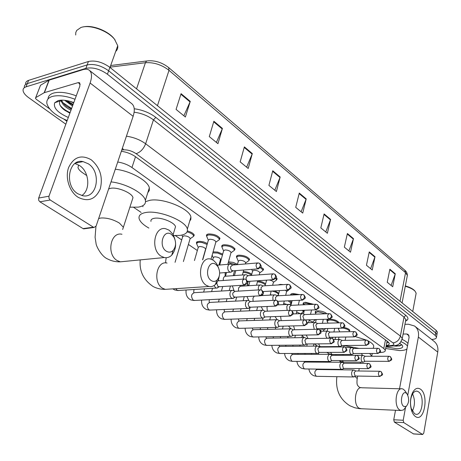 <?xml version="1.0" encoding="UTF-8"?>
<svg xmlns="http://www.w3.org/2000/svg" width="461" height="461" viewBox="0 0 461 461"><rect width="100%" height="100%" fill="white"/><g stroke="black" fill="none" stroke-linecap="round" stroke-linejoin="round"><path stroke-width="0.69" d="M206.655 236.188L206.476 235.738C206.309 234.77 207.07 234.176 208.752 233.946C214.279 234.055 218.018 235.554 219.983 238.441L219.298 239.778M221.925 246.94L221.741 246.479C221.585 245.54 222.358 244.964 224.063 244.751C229.492 244.883 233.145 246.33 235.029 249.084L234.367 250.358M236.672 257.307L236.481 256.852C236.332 255.93 237.115 255.371 238.838 255.181C244.174 255.336 247.741 256.731 249.551 259.364L248.917 260.574M260.817 266.867L263.583 269.299L262.966 270.451L261.842 271.293M276.127 277.58L277.142 278.899L276.548 280M278.196 284.95L280.248 284.397L283.411 284.621M290.689 295.08L290.655 294.959C290.534 294.124 291.369 293.634 293.15 293.507L299.448 294.614M303.326 304.179L303.119 303.724C303.01 302.906 303.851 302.439 305.643 302.318L313.762 304.329M315.405 312.667L315.191 312.212C315.088 311.411 315.935 310.962 317.738 310.858C321.761 310.985 324.798 311.947 326.849 313.745M329.644 319.127C334.346 319.45 337.366 320.568 338.691 322.487M343.877 327.431C347.306 328.18 349.311 329.171 349.876 330.416M196.628 243.46L196.455 242.498L197.043 241.806L199.722 241.31L203.681 241.939L207.398 243.483M213.097 251.85L217.592 252.069L222.709 254.08M228.5 261.796L233.226 262.407L237.484 264.32M243.327 271.506C246.71 271.719 249.516 272.63 251.746 274.243M187.402 230.967C191.257 232.039 193.539 233.427 194.248 235.127L193.557 236.435M257.63 280.945C261.082 281.348 263.709 282.316 265.519 283.861M274.785 290.874L278.824 293.219M289.934 300.739L291.652 302.468M291.519 303.038L291.104 303.378M303.551 310.311L303.834 310.847M78.664 164.986L77.961 167.516C78.433 169.21 79.989 170.973 82.64 172.794L86.806 175.612M379.829 352.567L381.662 352.406C384.226 352.146 385.436 351.443 385.287 350.302L383.788 348.504L131.95 167.522C127.824 164.686 123.081 162.854 117.716 162.013M133.73 207.41L141.118 212.417M175.313 235.588L181.709 239.922M188.405 244.457L197.343 250.513M233.422 274.963L234.338 275.58M247.43 284.454L248.831 285.405M327.108 320.891L326.889 320.435L328.895 319.168M338.455 328.86L338.218 328.261M73.651 102.964L70.032 101.334L73.651 102.964M65.831 124.205L28.542 97.559C25.43 95.3 23.626 93.099 23.131 90.955C22.785 88.967 23.759 87.59 26.052 86.829L85.89 68.355C92.765 67.012 99.945 68.971 107.43 74.233L435.276 335.493L436.481 337.129C436.555 338.489 434.954 339.267 431.663 339.463M25.643 84.415C25.367 82.467 26.352 81.113 28.605 80.352L88.414 61.492L87.152 64.915C94.027 63.56 101.195 65.514 108.658 70.792L435.726 332.928L436.924 334.571L436.786 335.354L436.924 334.571L435.726 332.928L108.658 70.792C101.195 65.514 94.027 63.56 87.152 64.915L27.332 83.585L87.152 64.915L85.89 68.355M24.381 87.642C24.087 85.694 25.073 84.34 27.332 83.585C25.073 84.34 24.087 85.694 24.381 87.642M386.22 345.52C388.398 345.185 389.412 344.482 389.268 343.416L387.793 341.607L135.684 156.844C131.529 153.934 126.752 152.078 121.341 151.277M388.652 342.356L386.739 342.869M88.414 61.492C95.283 60.114 102.44 62.074 109.885 67.358L436.175 330.37L437.368 332.018L437.23 332.807M353.483 238.637L350.504 252.207L344.344 247.159L347.387 233.508L353.483 238.637L353.345 239.109L347.271 234.009M375.006 256.731L372.24 270.002L366.443 265.254L369.261 251.902L375.006 256.731L374.874 257.192L369.157 252.398M395.279 273.776L392.709 286.754L387.246 282.282L389.862 269.23L395.279 273.776L395.152 274.226L389.77 269.708M280.173 176.995L276.398 191.534L268.901 185.397L272.762 170.76L280.173 176.995L280.006 177.502L272.618 171.302M252.305 153.559L248.202 168.455L240.164 161.874L244.365 146.88L252.305 153.559L252.127 154.083L244.209 147.434M222.409 128.423L217.944 143.682L209.3 136.606L213.875 121.249L222.409 128.423L222.219 128.959L213.708 121.813M190.26 101.391L185.38 117.025L176.067 109.401L181.069 93.664L190.26 101.391L190.053 101.939L180.885 94.24M330.6 219.396L327.379 233.272L320.816 227.901L324.1 213.933L330.6 219.396L330.451 219.88L323.979 214.446M306.213 198.887L302.727 213.091L295.72 207.358L299.281 193.061L306.213 198.887L306.052 199.383L299.149 193.585M301.131 211.783L306.052 199.383M325.777 231.958L330.451 219.88M183.87 115.786L190.053 101.939M216.399 142.42L222.219 128.959M246.635 167.17L252.127 154.083M274.808 190.237L280.006 177.502M391.107 285.44L395.152 274.226M370.632 268.682L374.874 257.192M348.896 250.888L353.345 239.109M78.076 197.268C69.432 191.776 64.886 177.646 68.614 167.527C73.8 156.89 81.332 154.302 91.197 159.771C100.1 167.412 103.126 177.099 100.268 188.843C95.519 199.44 88.12 202.246 78.076 197.268M88.305 163.793L83.038 161.592C68.556 158.152 63.929 185.65 77.805 193.741L82.605 195.7C97.196 199.077 101.829 172.212 88.305 163.793M74.924 163.522L79.609 165.58C89.353 171.711 90.713 190.07 81.822 195.527M66.903 121.295L63.912 119.145M49.655 108.911L36.35 99.357L35.445 98.256L35.727 97.64L44.193 92.707L49.004 80.174L82.917 69.686C85.429 68.925 87.469 69.058 89.036 70.072C91.923 72.296 92.281 76.607 90.108 83.02L48.97 196.207L48.964 198.339L50.209 200.011L39.9 201.803L38.77 200.449L38.58 198.328L79.886 86L79.615 82.732L78.134 82.628L44.193 92.707M35.67 97.674L40.516 85.262L49.004 80.174M89.584 70.504L131.518 103.477C134.531 105.8 135.067 110.075 133.131 116.316L96.13 226.034L94.044 227.457L93.381 227.187L50.209 200.011M85.297 228.299L83.689 228.869L83.026 228.61L39.9 201.803M75.696 35.019L75.771 32.552L76.722 30.414L80.831 27.551C89.422 24.099 107.73 30.518 114.541 39.294L117.734 45.731C118.039 48.048 117.359 49.949 115.699 51.436M67.179 120.54C55.81 115.774 49.062 110.179 46.941 103.76C46.273 100.221 48.071 97.778 52.341 96.435C58.368 94.931 65.923 95.871 75.01 99.259M48.059 98.913C48.163 96.124 50.019 94.171 53.62 93.053C59.648 91.532 67.197 92.459 76.267 95.853M68.309 117.48C57.579 112.64 53.061 107.718 54.75 102.711L58.063 100.625C62.258 99.599 67.502 100.25 73.789 102.584M61.78 100.141C62.2 102.071 63.727 104.082 66.367 106.18L71.363 109.171M61.313 100.152L61.359 100.965C62.235 104.399 65.445 107.476 70.982 110.202M66.084 100.469L67.992 102.14L72.878 105.056M64.603 100.273L72.498 106.088M61.031 100.164L60.155 100.965C58.599 103.454 59.918 106.399 64.108 109.787L69.882 113.204M83.493 26.888C92.212 24.721 107.932 30.778 114.023 38.568L115.135 40.049M68.528 102.538L72.924 104.924M60.604 100.492L61.607 101.933M66.77 106.485L71.42 109.021M64.719 110.248L69.905 113.135M66.684 100.567L73.115 104.411M60.95 100.221L61.388 100.878M62.978 102.74L71.605 108.508M60.143 105.402C62.535 108.3 65.848 110.709 70.095 112.622M166.317 251.187C168.766 252.645 171.025 252.415 173.082 250.496C176.16 246.537 176.384 242.002 173.762 236.891L171.394 234.378C163.453 228.454 157.99 246.214 166.317 251.187M169.141 230.206L172.812 234.096C176.868 241.985 176.517 248.998 171.763 255.135C169.59 257.267 167.107 258.068 164.312 257.549L161.235 256.258C150.148 249.943 154.285 225.619 165.776 228.765L169.141 230.206M132.203 200.062L132.975 197.688C132.278 193.038 117.52 186.809 110.628 188.313L108.635 188.947M111.02 181.876C125.962 183.438 144.132 193.378 145.359 200.351C146.068 203.958 143.699 206.217 138.248 207.133L129.893 207.185M115.285 169.227C130.163 170.714 148.171 180.747 149.329 187.886L149.278 190.508L147.82 192.635M211.328 280.611C213.345 281.827 215.241 281.671 217.027 280.132C220.214 276.191 220.473 271.638 217.811 266.475L215.829 264.424C208.654 259.042 203.814 276.145 211.328 280.611M219.177 276.485C218.623 279.954 217.333 282.662 215.299 284.604C213.408 286.31 211.311 286.932 209.012 286.483L206.43 285.388C196.305 279.654 200.172 256.091 210.625 259.065L213.455 260.292L216.52 263.485L218.485 267.662M174.892 228.771L175.503 226.754C174.915 222.611 161.356 217.068 154.579 218.255C151.825 218.687 150.62 219.747 150.96 221.424M148.88 228.08C143.308 224.91 140.052 221.776 139.124 218.675C138.433 215.42 140.749 213.351 146.074 212.458C159.362 210.026 186.284 221.055 187.333 229.152C187.961 232.569 185.437 234.655 179.773 235.415L173.607 235.502M142.933 206.718L142.801 205.715M145.526 201.653L149.923 200.293C163.194 197.694 189.926 208.787 190.9 217.079L190.871 219.275L189.707 221.113M403.83 406.452L406.256 406.389C409.114 402.856 409.397 398.719 407.103 393.976L406.262 393.152C401.911 389.81 399.307 403.842 403.83 406.452M405.945 406.804L403.594 409.91L400.903 410.503L399.808 410.025C393.435 406.527 395.93 386.693 402.407 388.853L403.611 389.395L405.496 391.545M333.977 346.983L334.784 346.568M334.968 339.325L335.775 337.181M362 355.304L362.115 354.572L361.418 353.501M343.992 345.6L359.113 348.418M369.705 353.483L371.75 356.261M355.5 336.634L366.299 340.057M368.379 341.065C371.595 342.8 373.393 344.448 373.773 346.015L373.45 347.617M175.065 262.321L182.637 236.787L183.835 235.83C186.93 235.905 189.045 236.758 190.186 238.383L190.013 238.965M214.083 285.543L215.61 287.739L216.399 288.067L217.177 288.067L218.992 286.477M216.693 283.008L217.949 286.546L219.269 286.736M187.08 231.895C190.745 232.891 192.917 234.2 193.603 235.813L193.585 236.366L192.208 237.311M194.45 260.546L198.23 247.436L199.452 246.508C202.488 246.6 204.551 247.419 205.646 248.975L205.491 249.516M198.224 247.396L196.617 243.696L197.596 242.544L199.746 242.267L202.264 242.572L207.122 244.439M234.96 291.335L232.886 290.332C231.578 290.182 230.644 290.977 230.091 292.718C229.636 295.098 230.154 296.901 231.647 298.134L233.116 298.451L234.856 296.936M259.75 289.854L234.862 291.34L232.845 293.063L232.713 294.36L233.571 296.648L235.179 297.172M212.694 259.831L213.287 257.716L214.532 256.823C217.517 256.921 219.528 257.711 220.577 259.197L220.439 259.704M212.809 252.876L217.557 253.026L222.444 255.037M250.352 301.477L248.295 300.474C247.027 300.33 246.122 301.119 245.586 302.848C245.154 305.194 245.655 306.963 247.096 308.155L248.473 308.455L250.15 307.003M275.079 300.255L250.26 301.482L248.306 303.2L248.179 304.479L249.015 306.715L250.519 307.222M228.241 262.747L236.407 264.718M265.19 311.256L263.145 310.253C261.917 310.115 261.041 310.904 260.523 312.616C260.113 314.926 260.598 316.661 261.986 317.813L263.277 318.102L264.43 317.404M289.842 310.27L265.098 311.261L263.208 312.973L264.262 316.73L265.305 316.914M279.504 320.695L277.47 319.686C276.283 319.554 275.436 320.337 274.935 322.043C274.537 324.313 275.01 326.013 276.346 327.131L277.562 327.402L278.634 326.774M304.07 319.928L279.418 320.695L277.585 322.4L278.605 326.083L279.573 326.255M243.085 272.411C246.583 272.595 249.384 273.534 251.487 275.223M293.317 329.799L291.3 328.791C290.148 328.664 289.324 329.442 288.84 331.136C288.465 333.378 288.92 335.038 290.211 336.127L291.358 336.386L292.355 335.815M317.785 329.24L293.236 329.799L291.456 331.494L292.447 335.107L293.352 335.274M257.399 281.827C261.064 282.241 263.686 283.261 265.259 284.886M306.657 338.593L304.658 337.59C303.534 337.464 302.739 338.241 302.272 339.918C301.909 342.125 302.353 343.762 303.603 344.816L304.686 345.058L305.614 344.546M331.021 338.23L306.582 338.593L304.859 340.281L305.816 343.82L306.663 343.987M270.273 294.735L272.307 295M271.783 291.047C275.528 291.79 277.776 292.896 278.513 294.377L278.525 294.446M278.392 294.977L277.574 295.484M319.554 347.093L317.566 346.09C316.477 345.969 315.704 346.741 315.255 348.407C314.909 350.585 315.336 352.187 316.546 353.207L317.566 353.443L318.43 352.976M343.797 346.914L319.479 347.093L317.808 348.77L318.741 352.244L319.531 352.4M283.676 303.494L287.059 304.467M288.113 300.826L291.098 303.061L290.223 304.116M330.549 354.521L329.644 354.284L328.866 354.63L327.806 356.612C327.471 358.762 327.892 360.335 329.062 361.326L330.024 361.545L330.831 361.124M356.14 355.304L331.949 355.31L330.33 356.981L331.234 360.387L331.972 360.542M296.625 312.034L300.318 313.67M302.353 310.357L303.298 311.48L302.474 312.483M342.592 362.467L340.979 362.582L339.947 364.553C339.63 366.674 340.034 368.212 341.169 369.18L342.079 369.394L342.828 369.007M368.074 363.412L344.01 363.262L342.442 364.922L343.318 368.264L344.01 368.414M309.141 320.337L312.293 322.02L312.218 322.343M315.122 319.646L314.344 320.591M354.261 370.154L352.7 370.281L351.703 372.24C351.397 374.326 351.795 375.842 352.89 376.781L354.451 376.631M379.616 371.261L355.69 370.955L354.163 372.609L355.022 375.894L355.667 376.032M321.957 328.641L323.749 330.214M202.754 259.785L208.32 240.239L209.605 239.242C212.711 239.311 214.82 240.152 215.932 241.766L215.771 242.348M232.684 265.035L230.609 264.084C229.33 263.946 228.42 264.712 227.884 266.389C227.423 269.38 228.218 271.316 230.258 272.197L230.99 272.192L232.747 270.578M208.314 240.204L206.649 236.245L207.26 235.387L208.81 234.926C213.99 235.035 217.5 236.435 219.344 239.138L219.327 239.708L217.944 240.682M257.399 262.954L232.598 265.04L230.633 266.706L230.5 267.997L231.364 270.307L233.07 270.849M219.684 265.017L223.585 250.911L224.893 249.948C227.947 250.029 230.004 250.842 231.07 252.38L230.921 252.922M248.122 275.661L246.065 274.71C244.82 274.572 243.938 275.338 243.42 277.003L243.27 279.089M223.579 250.893L221.92 246.987L222.548 246.151L224.121 245.713C229.209 245.84 232.638 247.2 234.401 249.776L234.384 250.311L233.093 251.239M272.779 273.857L248.041 275.666L246.134 277.332L246.151 279.51M247.367 281.285L248.439 281.389M247.448 282.069L248.076 281.135M237.398 264.637L238.32 261.208L239.651 260.281C242.647 260.379 244.658 261.162 245.678 262.632L245.546 263.139M263.006 285.906L260.961 284.956C259.756 284.823 258.898 285.584 258.396 287.238L258.362 289.934M238.314 261.203L236.666 257.353L237.306 256.541L238.896 256.126C243.898 256.276 247.246 257.584 248.94 260.05L248.923 260.557L247.718 261.439M287.589 284.362L262.926 285.912L261.076 287.566L261.162 289.929M251.435 275.419L252.547 271.16L253.902 270.261C256.852 270.371 258.817 271.126 259.797 272.532L259.676 273.004M277.361 295.789L275.326 294.833C274.157 294.706 273.333 295.466 272.843 297.109L272.975 300.359M301.857 294.481L277.286 295.795L275.494 297.443L275.764 300.226M260.367 267.685L262.983 269.973L262.966 270.457L259.785 272.814M265.029 285.78L266.648 280.15M291.214 305.332L288.978 304.346L287.56 305.026L286.788 306.64L287.134 310.38M315.618 304.248L291.145 305.332L289.404 306.974L289.998 310.236M269.155 279.977C271.523 280.426 272.952 281.135 273.442 282.103L273.327 282.547M275.718 278.421L276.542 280.023L275.494 280.818M304.594 314.546L302.381 313.555L300.843 314.454L300.255 315.843L300.877 320.026M328.895 313.676L304.525 314.546L302.837 316.183L304.139 319.911M285.457 290.257L286.633 291.358L286.535 291.773M317.525 323.449L315.128 322.464L313.693 323.593L313.273 324.734L314.264 329.321M291.052 295.063L293.208 294.389L296.832 294.752M341.71 322.775L317.462 323.449L315.825 325.074L316.759 328.572L317.612 328.739M299.391 300.278L299.31 300.705M330.03 332.058L327.46 331.113L326.405 331.966L325.852 333.332C325.518 335.839 326.083 337.487 327.535 338.282M303.442 304.79L303.326 304.508L305.695 303.194L311.982 304.41M354.094 331.574L329.967 332.058L328.376 333.678L329.287 337.106L330.082 337.273M328.324 338.27L328.958 337.867M342.125 340.385L339.59 339.446L338.714 340.08L338.028 341.653C337.711 344.211 338.288 345.836 339.757 346.534L340.99 346.13M315.964 314.137L315.405 312.984L317.796 311.717L325.622 313.791M366.069 340.08L342.062 340.391L340.523 341.999L341.405 345.364L342.154 345.525M353.835 348.453L351.328 347.513L350.331 348.355L349.813 349.703C349.507 352.216 350.066 353.812 351.484 354.486L352.636 354.123M328.071 323.155L327.103 321.196L329.517 319.974C333.603 320.17 336.455 321.138 338.074 322.879M377.645 348.309L353.777 348.453L352.279 350.055L353.138 353.357L353.835 353.512M340.264 331.851L343.364 331.787M365.175 356.261L362.698 355.322L361.729 356.163L361.228 357.505C360.934 359.972 361.476 361.539 362.842 362.196L363.925 361.862M339.803 331.862L338.449 329.166L339.204 328.244M388.848 356.272L365.118 356.261L363.66 357.851L364.495 361.101L365.158 361.251M342.707 328.088C346.413 328.699 348.637 329.684 349.363 331.044L349.138 331.672M415.459 416.542C413.719 415.361 412.376 413.217 411.425 410.1C409.835 403.819 410.209 398.01 412.555 392.686C414.819 388.519 417.412 387.321 420.328 389.09C429.214 394.507 424.327 422.887 415.459 416.542M418.404 391.764L417.124 391.187C415.217 390.842 413.569 392 412.18 394.662C410.313 398.915 410.013 403.548 411.281 408.55L414.497 413.701L415.661 414.209C422.414 416.323 424.881 395.601 418.404 391.764M404.948 324.325L408.515 324.233L414.548 326.008C417.816 328.549 419.089 332.237 418.363 337.072L407.783 395.129M415.171 326.497L433.87 341.203C437.126 343.727 438.417 347.358 437.754 352.083L423.728 433.248L422.57 434.441L403.79 422.616L394.334 422.109L393.746 419.775L395.515 410.267M405.49 407.697L403.202 420.265L403.79 422.616M413.569 433.939L394.334 422.109M412.583 393.919C415.142 399.756 415.061 405.501 412.336 411.172M399.52 388.779L409.12 337.21L408.146 334.409L406.683 333.983L403.11 334.046M406.925 349.017C405.484 350.026 402.983 350.55 399.422 350.579L385.638 348.504M400.154 343.606L399.318 343.768M399.699 343.347L402.199 345.203C403.657 347.381 401.894 348.562 396.904 348.735L385.955 346.885M393.769 345.934L396.27 346.171L400.949 345.445L401.439 344.476M401.064 341.739C404.383 343.168 406.516 344.626 407.466 346.107M402.159 339.434C405.138 340.794 407.063 342.166 407.939 343.554M405.271 286.281C410.019 287.624 413.327 289.318 415.194 291.358L416.145 293.225L415.897 294.533M405.34 285.924C409.806 287.203 412.923 288.811 414.687 290.741L414.848 290.943M394.074 345.859L399.785 345.923M395.267 345.606C398.54 345.906 400.597 345.623 401.439 344.765M135.511 156.717L131.95 167.522M385.477 339.907L383.788 348.504M134.232 108.761C142.455 109.868 149.652 112.749 155.824 117.394L405.853 315.399C408.723 317.848 408.625 319.744 405.559 321.081M107.43 74.233L109.885 67.358M26.052 86.829L28.605 80.352M435.276 335.493L436.175 330.37M126.423 136.191C133.713 137.269 140.115 139.792 145.636 143.763L153.444 119.872C147.906 115.728 141.464 113.17 134.128 112.207M386.128 346.009L391.412 345.514C394.08 345.145 394.581 344.258 392.922 342.851L136.081 153.674C140.346 152.309 143.527 149.007 145.636 143.763L400.39 336.057L403.997 317.093L153.444 119.872L155.824 117.394M392.922 342.851C396.742 342.402 399.238 340.143 400.39 336.057L402.274 338.455L402.021 339.671M405.617 320.793L405.847 319.577L403.997 317.093L405.853 315.399M136.081 153.674C132.18 151.047 128.066 149.767 123.732 149.825L121.785 149.952M76.935 162.347L77.523 162.745M394.19 345.819L392.807 345.975L391.412 345.514M123.732 149.825L122.372 148.206M168.772 67.663L404.781 270.192L405.553 272.687L169.008 70.349L168.657 67.565C162.266 62.621 155.392 60.368 148.021 60.812L146.5 61.111L145.428 62.719L110.104 67.133M407.103 276.756L407.363 275.401L405.553 272.687L400.039 301.24M157.443 105.696L169.008 70.349C161.73 64.73 153.87 62.189 145.428 62.719L136.542 88.846M133.131 116.316L90.108 83.02M83.026 228.61L93.381 227.187M80.249 84.248L78.134 82.628M49.246 80.07L44.435 92.603M38.666 198.046L48.97 196.207M40.516 85.262L35.727 97.64M122.643 229.492L123.375 227.261L119.37 223.055C112.928 219.303 106.681 217.632 100.631 218.03L98.642 218.589M121.975 234.269C110.433 231.336 106.186 254.616 117.296 260.603L120.384 261.825L125.012 261.375M167.043 263.058C156.498 260.258 152.505 282.852 162.698 288.315L165.297 289.352L168.974 289.11M401.179 388.819L361.971 387.776C355.316 385.678 352.653 404.85 359.182 408.25L361.51 408.769M357.062 379.259L357.206 378.527L354.878 376.424M243.656 284.875L245.523 283.941L246.733 281.901L246.065 279.452L244.56 278.997C242.06 280 241.76 281.959 243.656 284.875L245.073 285.031M175.762 288.667L177.237 290.303L178.903 290.459M259.56 295.593L261.41 294.688L262.591 292.683L261.9 290.257L260.43 289.813C258.022 290.81 257.728 292.735 259.56 295.593L260.863 295.749M231.929 290.39L194.507 292.66C191.09 293.98 190.664 296.486 193.222 300.192L194.922 300.439M193.885 289.502L193.891 290.263M274.865 305.908L276.698 305.032L277.85 303.067L277.136 300.658L275.707 300.22C273.379 301.217 273.096 303.113 274.865 305.908L276.064 306.069M247.413 300.52L210.055 302.41C206.747 303.724 206.332 306.19 208.81 309.827L210.383 310.069M289.606 315.843L291.415 314.996L292.551 313.059L291.813 310.679L290.418 310.247C288.171 311.244 287.895 313.105 289.606 315.843L290.712 316.004M262.338 310.288L225.06 311.815C221.856 313.123 221.453 315.56 223.85 319.121L225.314 319.358M303.811 325.414L305.608 324.596L306.715 322.694L305.96 320.332L304.6 319.911C302.422 320.902 302.162 322.74 303.811 325.414L304.83 325.575M276.727 319.709L239.553 320.902C236.447 322.21 236.061 324.607 238.383 328.099L239.743 328.33M317.514 334.651L319.289 333.856L320.372 331.983L319.606 329.65L318.274 329.229C316.171 330.22 315.918 332.024 317.514 334.651L318.459 334.807M290.614 328.808L253.556 329.684C250.548 330.986 250.173 333.349 252.421 336.778L253.688 337.003M330.733 343.566L332.496 342.788L333.557 340.95L332.779 338.633L331.471 338.224C329.436 339.21 329.189 340.99 330.733 343.566L331.615 343.722M304.024 337.596L267.098 338.178C264.188 339.475 263.819 341.803 265.997 345.168L267.184 345.387M343.503 352.169L345.249 351.415L346.286 349.611L345.491 347.317L344.211 346.908C342.246 347.894 342.01 349.645 343.503 352.169L344.321 352.319M316.978 346.09L280.202 346.395C277.378 347.686 277.021 349.985 279.135 353.287L280.242 353.501M355.84 360.485L357.569 359.753L358.589 357.972L357.782 355.702L356.526 355.304C354.618 356.284 354.394 358.013 355.84 360.485L356.601 360.635M329.506 354.307L292.885 354.353C290.142 355.638 289.796 357.903 291.848 361.147L292.885 361.355M367.769 368.523L369.48 367.815L370.477 366.063L369.664 363.81L368.431 363.418C366.587 364.392 366.362 366.097 367.769 368.523L368.477 368.667M341.618 362.26L305.17 362.058C302.508 363.337 302.174 365.573 304.162 368.76L305.136 368.956M379.305 376.303L380.999 375.611L381.979 373.883L381.155 371.658L379.945 371.266C378.158 372.24 377.945 373.917 379.305 376.303L379.968 376.441M353.345 369.953L317.076 369.52C314.488 370.8 314.166 373.001 316.096 376.136L317.012 376.326M257.296 268.636L259.145 267.703L260.327 265.709L259.699 263.375L258.12 262.891C255.746 263.865 255.469 265.784 257.296 268.636L258.696 268.798M272.647 279.458L274.474 278.553L275.632 276.594L274.981 274.283L273.442 273.805C271.149 274.779 270.884 276.663 272.647 279.458L273.938 279.625M245.131 274.779L226.023 276.197C224.772 276.064 223.885 276.819 223.355 278.456L223.205 280.501M224.686 272.63L225.325 273.425L225.187 273.938M287.428 289.883L289.237 289.007L290.372 287.076L289.704 284.789L288.2 284.322C285.981 285.29 285.722 287.145 287.428 289.883L288.621 290.05M260.102 285.007L240.308 286.241L238.625 287.866L238.372 291.127M301.673 299.927L303.471 299.08L304.577 297.184L303.891 294.913L302.422 294.452C300.278 295.42 300.025 297.247 301.673 299.927L302.779 300.094M254.27 296.141L252.956 298.152L253.077 301.344M315.416 309.613L317.191 308.789L318.274 306.928L317.571 304.681L316.137 304.225C314.062 305.194 313.82 306.986 315.416 309.613L316.436 309.78M267.386 306.479L266.994 307.499L267.34 311.169M328.676 318.966L330.433 318.165L331.494 316.332L330.779 314.102L329.373 313.659C327.368 314.621 327.131 316.39 328.676 318.966L329.627 319.133M280.605 316.379L281.187 320.637M341.48 327.996L343.22 327.218L344.263 325.414L343.531 323.207L342.154 322.763C340.212 323.726 339.988 325.466 341.48 327.996L342.362 328.157M293.576 325.892L294.677 329.765M353.852 336.72L355.575 335.965L356.595 334.19L355.852 332.001L354.503 331.568C352.625 332.525 352.406 334.242 353.852 336.72L354.676 336.876M306.237 335.043L308.063 338.57M365.809 345.151L367.521 344.419L368.523 342.673L367.769 340.5L366.449 340.074C364.622 341.031 364.409 342.719 365.809 345.151L366.581 345.306M318.58 343.866L320.015 346.539L320.937 346.678M377.38 353.31L379.075 352.596L380.054 350.879L379.294 348.729L377.997 348.303C376.228 349.254 376.02 350.925 377.38 353.31L378.101 353.46M330.595 352.371L331.88 354.371L332.738 354.509M388.583 361.211L390.254 360.514L391.222 358.819L390.45 356.687L389.176 356.272C387.459 357.217 387.263 358.865 388.583 361.211L389.257 361.355M344.131 355.304L343.681 355.304M342.31 360.583L343.376 361.966L344.177 362.092M437.754 352.083L418.363 337.072M413.24 433.859L422.57 434.441M409.091 335.827L406.683 333.983M393.746 419.775L403.202 420.265M387.084 341.088L385.287 350.302M196.449 243.022L196.732 242.042M326.889 320.435L327.016 319.865M315.191 312.212L315.33 311.601M303.119 303.724L303.275 303.067M290.655 294.959L290.822 294.262M236.481 256.852L236.729 255.936M221.741 246.479L222.018 245.5M206.476 235.738L206.776 234.684M436.481 337.129L437.368 332.018M386.007 346.609L392.807 345.975C397.088 345.099 399.629 345.698 402.274 338.455L405.847 319.577L406.222 319.6L405.657 320.591M404.896 270.29C406.395 271.396 407.213 273.102 407.363 275.401L402.084 302.889M110.68 65.52L146.713 60.973M83.038 161.592L75.402 163.188M83.689 228.869L94.044 227.457M61.359 100.965L61.665 100.141M60.155 100.965L54.75 102.711M109.995 67.45L117.734 45.731M114.023 38.568L114.541 39.294M95.94 226.472L95.087 237.294L96.095 243.731C95.876 244.924 100.832 256.253 107.822 259.065C111.608 261.053 115.797 261.975 120.384 261.825L164.312 257.549M173.762 236.891L172.812 234.096M173.082 250.496L171.763 255.135M145.359 200.351L149.329 187.886M132.975 197.688L123.375 227.261M140.236 259.895C139.182 271.091 143.486 279.971 153.156 286.535C156.826 288.471 160.872 289.41 165.297 289.352L209.012 286.483M217.811 266.475L216.52 263.485M217.027 280.132L215.299 284.604M187.333 229.152L190.9 217.079M166.202 257.711C165.217 263.727 165.92 261.606 165.816 262.931M175.503 226.754L173.129 234.626M336.887 376.677C335.314 389.643 339.665 399.341 349.934 405.784L354.924 407.806L359.522 408.659L400.903 410.503M360.836 387.724L359.528 387.309M407.103 393.976L404.919 390.674M406.256 406.389L403.594 409.91M340.137 361.182L339.907 362.248M338.391 369.342L338.299 369.774M371.733 356.169L372.275 353.478M373.306 348.332L373.773 346.015M357.713 376.067L357.206 378.527C356.353 386.151 358.024 385.419 359.05 387.015M362.115 354.572L361.966 355.304M360.56 362.185L360.318 363.366M359.246 368.575L358.75 370.996M216.399 288.067L177.865 290.522L174.707 289.957L172.852 288.857M182.631 236.735L181.893 235.058M218.981 280.801L218.128 280.363M246.197 279.539C247.972 282.645 248.911 282.754 244.226 285.123L218.526 286.788M190.186 238.383L183.392 261.56M190.174 238.712L193.585 236.366M193.603 235.813L193.977 234.522M219.084 286.788L217.177 288.067M243.811 279.049L218.877 280.807M232.384 298.446L193.972 300.491L190.871 299.921C187.154 298.071 185.57 294.763 186.111 289.998M196.905 242.953L197.273 241.685M262.027 290.349C263.773 293.438 264.712 293.478 260.09 295.824L234.499 297.212M193.931 292.637C193.632 292.637 193.66 291.68 194.029 289.779L194.11 289.485M205.646 248.975L202.563 259.808M235.024 297.212L233.116 298.451M247.788 308.449L209.507 310.103L206.47 309.538C202.88 307.787 201.261 304.635 201.618 300.082M204.569 288.822L203.653 292.107M213.282 257.687L212.158 255.198M277.268 300.751C278.986 303.845 279.913 303.805 275.361 306.127L249.891 307.251M209.444 302.376C209.104 302.353 209.081 301.454 209.375 299.673M220.577 259.197L218.952 265.081M212.521 288.315L211.605 291.623M220.571 259.491L221.366 258.921M250.386 307.257L248.473 308.455M262.637 318.09L224.513 319.387L221.528 318.822C218.059 317.156 216.416 314.148 216.607 309.798M226.512 272.486L225.51 276.174M222.692 286.517L221.459 291.024M219.246 299.149L218.474 301.984M317.692 304.761C319.214 308.075 320.188 307.585 315.871 309.821L291.951 310.766C293.64 313.78 294.533 313.826 290.073 316.044L264.735 316.932M224.403 311.757L224.15 309.469M234.563 270.734L233.237 275.661M230.448 286.01L229.226 290.557M227.025 298.734L226.259 301.592M265.196 316.938L263.277 318.102M276.957 327.391L239 328.353L236.078 327.788C232.713 326.198 231.053 323.328 231.105 319.162M236.631 297.097L235.565 301.119M233.456 309.072L232.811 311.498M306.092 320.424C307.746 323.835 308.657 323.38 304.248 325.61L279.049 326.273M238.856 320.821L238.47 318.914M248.214 281.469L247.073 285.843M244.232 296.682L243.172 300.733M241.074 308.737L240.435 311.187M279.481 326.279L277.562 327.402M290.787 336.374L253.008 337.014L250.133 336.455C246.877 334.94 245.206 332.185 245.131 328.197M250.098 307.435L249.222 310.823M247.217 318.614L246.681 320.677M319.738 329.736C321.357 333.13 322.285 332.612 317.923 334.836L292.868 335.285M252.83 329.586L252.351 328.013M257.601 306.911L256.685 310.518M254.685 318.361L254.155 320.435M293.277 335.291L291.358 336.386M304.145 345.047L266.55 345.393L263.732 344.834C260.569 343.387 258.892 340.748 258.707 336.916M262.977 318.13L262.465 320.17M260.546 327.806L260.113 329.534M332.905 338.726C334.496 342.085 335.441 341.526 331.125 343.739L306.213 343.987M266.343 338.057L265.824 336.795M270.572 316.73L269.777 319.934M267.87 327.621L267.443 329.356M277.245 295.732L278.427 294.833M278.513 294.377L278.801 293.19M306.6 343.998L304.686 345.058M317.059 353.426L279.654 353.501L276.888 352.942C273.817 351.553 272.134 349.023 271.852 345.347M275.724 327.425L275.298 329.171M273.459 336.668L273.114 338.086M345.491 347.317C347.283 350.7 348.136 350.118 343.866 352.331L319.11 352.406M279.418 346.257L278.893 345.277M283.163 326.163L282.478 329.004M280.657 336.547L280.311 337.971M289.664 304.542L291.081 303.447M291.098 303.061L291.381 301.897M319.473 352.411L317.566 353.443M329.546 361.533L292.343 361.349L289.623 360.796C286.638 359.459 284.956 357.027 284.587 353.489M290.067 328.105L289.894 328.826M288.085 336.421L287.739 337.855M285.987 345.214L285.716 346.349M332.018 355.31L330.514 354.503M357.782 355.702C359.551 359.084 360.393 358.445 356.186 360.64L331.586 360.537M292.078 354.198L291.588 353.478M295.386 335.239L294.798 337.746M293.052 345.151L292.787 346.292M300.987 313.641L303.28 311.849M303.298 311.48L303.568 310.328M331.926 360.548L330.024 361.545M341.624 369.376L304.629 368.95L301.961 368.402C299.056 367.117 297.38 364.772 296.93 361.372M302.214 335.908L301.811 337.631M300.082 345.082L299.811 346.234M298.134 353.466L297.927 354.348M344.079 363.262L342.563 362.444M369.664 363.81C371.457 367.054 372.073 366.852 368.091 368.673L343.652 368.408M304.341 361.891L303.926 361.407M312.293 322.02L312.166 322.585M307.257 343.981L306.749 346.176M305.084 353.454L304.877 354.336M312.287 322.227L315.105 319.992M343.975 368.42L342.079 369.394M353.322 376.971L316.54 376.314L313.918 375.773C311.089 374.534 309.417 372.275 308.905 369.002M313.889 343.912L313.388 346.125M311.728 353.437L311.527 354.33M309.919 361.436L309.775 362.081M355.759 370.961L354.232 370.137M381.155 371.658C382.907 375.041 383.644 374.413 379.616 376.441L355.333 376.026M316.229 369.347L315.941 369.082M323.812 329.915L323.53 331.194M320.067 346.666L319.974 347.087M318.684 352.838L318.355 354.319M316.753 361.47L316.609 362.121M323.806 330.111L325.748 328.555M355.644 376.038L353.748 376.983M217.506 265.202L229.595 264.17M206.954 235.617L207.329 234.309M259.82 263.462C261.462 266.429 262.453 266.55 257.883 268.896L232.344 270.907M215.932 241.766L211.04 259.163M219.667 273.016L230.258 272.197M215.921 242.1L219.327 239.708M232.874 270.907L230.99 272.192M219.344 239.138L219.713 237.83M218.958 280.789L218.353 279.787M222.202 246.416L222.559 245.125M275.102 274.37C276.709 277.32 277.706 277.378 273.194 279.706L247.776 281.435M225.32 276.174C224.974 276.064 224.974 275.154 225.325 273.425L225.562 272.56M231.07 252.38L227.809 264.326M231.059 252.697L234.384 250.311M248.272 281.435L247.453 281.976M234.401 249.776L234.753 248.485M234.142 290.908L232.356 285.889M235.784 270.636L234.459 275.574M236.914 256.835L237.259 255.561M289.825 284.875C291.381 287.814 292.435 287.762 287.941 290.113L263.012 291.559M240.25 286.172L239.939 285.399M245.678 262.632L245.327 263.969M243.725 270.013L242.405 274.981M245.673 262.931L248.923 260.557M248.94 260.05L249.28 258.771M248.796 300.653L246.969 296.532M249.902 281.291L248.744 285.734M261.352 295.593L274.537 294.879M252.547 271.16L251.712 269.385M304.012 295C305.534 297.91 306.611 297.806 302.157 300.146L277.868 301.321M259.797 272.532L259.197 274.854M257.676 280.761L256.523 285.238M262.983 269.973L263.306 268.717M263.122 310.247L261.191 306.749M263.571 291.525L263.26 292.747M262.891 294.204L262.557 295.53M277.902 304.882L288.471 304.404M266.302 280.778L266.026 280.19M273.442 282.103L272.635 285.301M271.189 291.081L270.181 295.115M273.431 282.374L276.542 280.023M276.56 279.568L276.871 278.329M277.159 319.652L275.027 316.574M279.47 290.603L278.202 295.749M293.017 313.935L301.92 313.607M330.779 314.102C332.473 317.41 333.384 316.92 329.102 319.162L304.727 319.917M286.633 291.358L285.664 295.351M284.281 301.01L283.4 304.635M286.627 291.617L288.69 290.032M290.862 328.768L288.494 326.025M292.095 300.635L290.995 305.222M307.268 322.723L314.915 322.504M291.029 295.063L291.312 293.899M343.531 323.207C345.197 326.486 346.13 325.944 341.883 328.18L317.168 328.751M299.402 300.318L298.284 305.015M296.97 310.57L296.198 313.82M299.391 300.56L299.777 300.261M317.531 328.756L316.632 329.269M304.237 337.561L301.615 335.124M304.346 310.276L303.476 313.981M320.798 331.252L327.477 331.107M303.471 303.891L303.753 302.71M355.852 332.001C357.494 335.268 358.433 334.669 354.232 336.893L329.673 337.279M307.643 338.576L306.196 338.345M311.532 309.994L310.53 314.333M309.273 319.778L308.599 322.688M330.018 337.285L328.22 338.27M317.358 346.061L314.414 343.906M316.234 319.559L315.566 322.493M333.649 339.515L339.63 339.434M315.531 312.408L315.802 311.244M367.769 340.5C369.434 343.629 370.154 343.457 366.172 345.318L341.768 345.525M339.757 346.534L320.401 346.684L318.142 346.338M323.299 319.34L322.406 323.311M321.202 328.658L320.689 330.935M342.097 345.537L340.212 346.539M351.484 354.486L332.243 354.509L329.154 353.852L326.912 352.383M324.302 347.058L324.256 346.649M327.777 328.509L327.195 331.113M345.796 347.536L351.391 347.496M327.224 320.66L327.477 319.513M379.294 348.729C380.942 351.847 381.645 351.657 377.72 353.466L353.483 353.512M331.326 347.006L331.154 346.597M334.721 328.347L333.925 331.978M332.779 337.227L332.502 338.483M353.794 353.518L351.916 354.497M338.218 322.873L338.42 321.968M362.842 362.196L343.716 362.092L340.685 361.441L339.158 360.571M335.919 355.31L335.792 354.503M338.985 337.129L338.483 339.452M336.945 346.551L336.858 346.966M356.56 355.304L362.778 355.304M338.558 328.658L338.645 328.255M390.45 356.687C392.063 359.718 392.795 359.58 388.905 361.355L364.824 361.245M343.163 355.097L342.673 354.497M345.825 337.026L345.11 340.351M344.01 345.508L343.71 346.914M348.983 331.678L349.346 331.378M365.118 361.257L363.251 362.208M349.363 331.044L349.605 329.903M411.281 408.55L411.425 410.1M412.18 394.662L412.555 392.686M417.124 391.187L415.943 391.153M413.408 433.928L422.737 434.51M412.739 311.475L416.145 293.225M414.687 290.741L415.194 291.358"/></g></svg>
